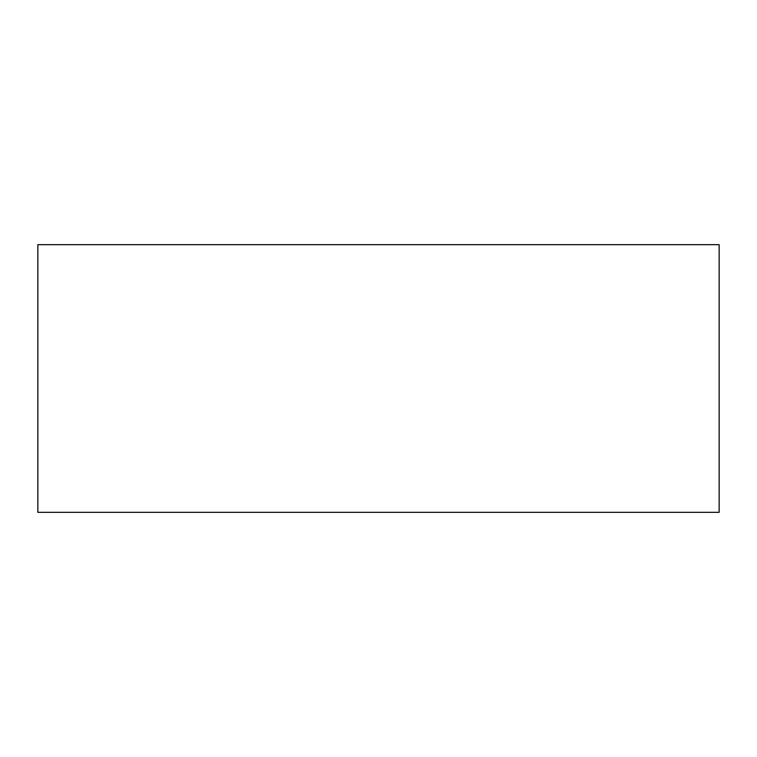 <?xml version="1.0" encoding="UTF-8"?>
<svg xmlns="http://www.w3.org/2000/svg" width="757" height="757" viewBox="0 0 757 757"><rect width="100%" height="100%" fill="white"/><g stroke="black" fill="none" stroke-linecap="round" stroke-linejoin="round"><path stroke-width="1.14" d="M719.15 512.328L719.15 244.672L37.85 244.672L37.85 512.328L719.15 512.328"/></g></svg>
